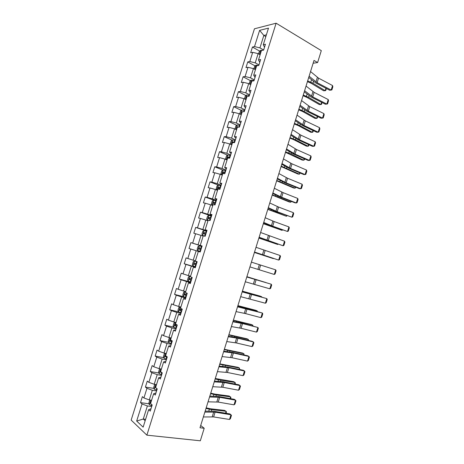 <?xml version="1.0" encoding="UTF-8"?>
<svg xmlns="http://www.w3.org/2000/svg" width="464" height="464" viewBox="0 0 464 464"><rect width="100%" height="100%" fill="white"/><g stroke="black" fill="none" stroke-linecap="round" stroke-linejoin="round"><path stroke-width="0.7" d="M254.446 28.797L131.155 420.094L146.879 435.157L276.121 23.2L254.446 28.797M150.997 408.726L148.625 409.712L150.249 411.127L152.186 404.944L150.556 403.558L153.642 393.733L155.289 395.061L157.226 388.89L155.573 387.597L158.653 377.789L160.324 379.03L162.255 372.876L160.579 371.664L163.653 361.874L165.346 363.039L167.278 356.897L165.573 355.766L168.641 345.999L170.358 347.078L172.283 340.947L170.555 339.897L173.617 330.153L175.357 331.151L177.283 325.032L175.525 324.069L178.582 314.343L180.351 315.259L182.265 309.152L180.49 308.27L183.541 298.567L185.327 299.396L187.241 293.306L185.443 292.506L188.483 282.82L190.298 283.568L192.206 277.495L190.385 276.776L193.418 267.107L195.257 267.78L197.165 261.713L195.315 261.075L198.348 251.43L200.204 252.016L202.107 245.966L200.239 245.41L203.261 235.787L205.146 236.292L207.043 230.254L205.146 229.779L208.168 220.174L210.07 220.597L211.967 214.571L210.047 214.177L213.057 204.595L214.989 204.937L216.879 198.923L214.942 198.609L217.947 189.045L219.895 189.312L221.78 183.309L219.82 183.071L222.819 173.53L224.796 173.716L226.676 167.724L224.692 167.568L227.679 158.044L229.68 158.154L231.559 152.175L229.552 152.099L232.534 142.593L234.558 142.622L236.431 136.66L234.401 136.66L237.377 127.177L239.424 127.124L241.292 121.174L239.238 121.255L242.214 111.789L244.279 111.662L246.146 105.722L244.07 105.879L247.034 96.437L249.127 96.228L250.983 90.3L248.89 90.538L251.848 81.113L253.959 80.829L255.821 74.913L253.698 75.226L256.656 65.824L258.784 65.459L260.64 59.56L258.5 59.949L261.447 50.564L263.604 50.124L265.454 44.237L263.285 44.701L268.494 28.124L259.614 30.357L263.842 35.444L259.933 47.891L263.645 49.996M148.625 409.712L143.144 427.158L136.665 421.051L142.042 403.97L140.499 402.63L149.101 403.819M259.614 30.357L254.504 46.597L252.451 47.038L250.653 52.751L252.7 52.339L249.806 61.532L247.77 61.903L245.966 67.628L247.996 67.286L245.096 76.496L243.084 76.798L241.274 82.534L243.281 82.261L240.375 91.495L238.386 91.721L236.576 97.469L238.56 97.272L235.648 106.523L233.676 106.674L231.861 112.433L233.827 112.311L230.91 121.58L228.961 121.655L227.14 127.426L229.083 127.38L226.159 136.665L224.234 136.671L222.413 142.454L224.332 142.477L221.403 151.786L219.495 151.711L217.674 157.511L219.571 157.609L216.636 166.936L214.751 166.791L212.924 172.596L214.797 172.77L211.857 182.12L209.995 181.894L208.162 187.711L210.018 187.966L207.072 197.328L205.227 197.032L203.394 202.861L205.227 203.186L202.275 212.57L200.454 212.199L198.615 218.039L200.425 218.445L197.467 227.847L195.669 227.395L193.824 233.247L195.617 233.728L192.647 243.153L190.872 242.626L189.028 248.489L190.797 249.046L187.821 258.489L186.07 257.885L184.22 263.761L185.965 264.399L182.984 273.859L181.256 273.174L179.4 279.067L181.122 279.78L178.141 289.258L176.43 288.498L174.574 294.402L176.274 295.191L173.287 304.691L171.599 303.85L169.737 309.766L171.413 310.636L168.42 320.154L166.756 319.238L164.888 325.165L166.541 326.111L163.543 335.652L161.901 334.654L160.034 340.593L161.663 341.62L158.653 351.178L157.035 350.105L155.162 356.056L156.774 357.158L153.758 366.74L152.163 365.586L150.284 371.548L151.873 372.731L148.851 382.33L147.279 381.101L145.4 387.075L146.96 388.333L143.933 397.955L142.384 396.645L140.499 402.63M313.136 63.243L317.608 62.553L314.006 60.43L200.001 427.762L204.206 428.266L200.703 425.494M153.642 393.733L155.968 392.909M151.595 400.252L149.286 399.922L152.314 390.288L156.588 390.937M143.933 397.955L149.286 399.922M146.96 388.333L152.314 390.288M158.653 377.789L160.927 377.122M156.501 384.633L154.205 384.267L157.232 374.651L161.472 375.37M148.851 382.33L154.205 384.267M151.873 372.731L157.232 374.651M163.653 361.874L165.874 361.363M161.397 369.048L159.117 368.648L162.133 359.049L166.35 359.832M153.758 366.74L159.117 368.648M156.774 357.158L162.133 359.049M168.641 345.999L170.81 345.645M166.286 353.493L164.018 353.058L167.028 343.476L171.222 344.329M158.653 351.178L164.018 353.058M161.663 341.62L167.028 343.476M173.617 330.153L175.734 329.956M171.158 337.972L168.908 337.496L171.912 327.938L176.076 328.86M163.543 335.652L168.908 337.496M166.541 326.111L171.912 327.938M178.582 314.343L180.653 314.296M176.024 322.48L173.785 321.97L176.784 312.434L180.925 313.42M168.42 320.154L173.785 321.97M171.413 310.636L176.784 312.434M183.541 298.567L185.559 298.677M180.885 307.023L178.657 306.478L181.65 296.96L185.762 298.016M173.287 304.691L178.657 306.478M176.274 295.191L181.65 296.96M188.483 282.82L190.455 283.081M185.728 291.595L183.518 291.015L186.505 281.515L190.594 282.64M178.141 289.258L183.518 291.015M181.122 279.78L186.505 281.515M193.418 267.107L195.338 267.525M190.565 276.202L188.367 275.587L191.348 266.104L195.414 267.293M182.984 273.859L188.367 275.587M185.965 264.399L191.348 266.104M198.348 251.43L200.216 251.998M195.39 260.838L193.204 260.188L196.179 250.728L200.222 251.981M187.821 258.489L193.204 260.188M190.797 249.046L196.179 250.728M200.239 245.41L202.084 246.036M202.066 246.1L198.035 244.824L201.005 235.381L203.162 236.089M192.647 243.153L198.035 244.824M195.617 233.728L201.005 235.381M205.146 229.779L206.95 230.556M206.863 230.828L202.855 229.489L205.819 220.064L207.965 220.812M197.467 227.847L202.855 229.489M200.425 218.445L205.819 220.064M210.047 214.177L211.799 215.105M211.648 215.592L207.663 214.182L210.621 204.781L212.756 205.558M202.275 212.57L207.663 214.182M205.227 203.186L210.621 204.781M214.942 198.609L216.642 199.688M216.421 200.384L212.466 198.911L215.412 189.527L217.535 190.344M207.072 197.328L212.466 198.911M210.018 187.966L215.412 189.527M219.82 183.071L221.473 184.301M221.189 185.206L217.256 183.669L220.197 174.307L222.308 175.154M211.857 182.12L217.256 183.669M214.797 172.77L220.197 174.307M224.692 167.568L226.293 168.948M225.945 170.062L222.036 168.461L224.97 159.117L227.07 159.999M216.636 166.936L222.036 168.461M219.571 157.609L224.97 159.117M229.552 152.099L231.101 153.625M230.689 154.947L226.809 153.282L229.738 143.956L231.82 144.872M221.403 151.786L226.809 153.282M224.332 142.477L229.738 143.956M234.401 136.66L235.903 138.33M235.422 139.861L231.565 138.133L234.494 128.824L236.501 129.752M226.159 136.665L231.565 138.133M229.083 127.38L234.494 128.824M239.238 121.255L240.694 123.07M240.149 124.81L236.321 123.018L239.238 113.726L241.292 114.712M230.91 121.58L236.321 123.018M233.827 112.311L239.238 113.726M244.07 105.879L245.479 107.845M244.87 109.788L241.06 107.932L243.971 98.664L246.019 99.679M235.648 106.523L241.06 107.932M238.56 97.272L243.971 98.664M248.89 90.538L250.253 92.649M249.574 94.795L245.792 92.875L248.698 83.624L250.728 84.68M240.375 91.495L245.792 92.875M243.281 82.261L248.698 83.624M253.698 75.226L255.014 77.482M254.272 79.831L250.514 77.848L253.414 68.62L255.432 69.704M245.096 76.496L250.514 77.848M247.996 67.286L253.414 68.62M258.5 59.949L259.765 62.35M258.964 64.902L255.229 62.855L258.123 53.644L260.124 54.764M249.806 61.532L255.229 62.855M252.7 52.339L258.123 53.644M263.285 44.701L264.509 47.247M265.831 36.61L263.842 35.444L266.382 34.841M254.504 46.597L259.933 47.891M204.206 428.266L200.32 440.8L146.879 435.157M317.608 62.553L321.303 50.634L276.121 23.2M145.603 419.317L143.277 419.033L145.157 420.755M151.687 406.534L147.39 405.954L143.277 419.033L136.665 421.051M142.042 403.97L147.39 405.954M252.451 47.038L259.724 51.139M247.77 61.903L255.142 65.905M243.084 76.798L250.554 80.707M238.386 91.721L245.955 95.538M233.676 106.674L241.355 110.397M228.961 121.655L236.756 125.286M224.234 136.671L232.151 140.203M219.495 151.711L227.54 155.15M214.751 166.791L222.935 170.131M209.995 181.894L218.324 185.142M205.227 197.032L214.043 200.303M200.454 212.199L211.485 216.091M195.669 227.395L206.77 231.113M189.028 248.489L200.228 251.958M190.872 242.626L202.043 246.164M184.22 263.761L195.483 267.055M179.4 279.067L190.739 282.176M174.574 294.402L184.022 296.827M169.737 309.766L178.53 311.872M164.888 325.165L173.635 327.108M160.034 340.593L168.734 342.38M155.162 356.056L163.833 357.686M150.284 371.548L158.926 373.027M145.4 387.075L154.013 388.409M310.549 71.566L318.542 78.138L332.555 85.55L331.168 90.039L331.876 89.917L332.845 86.78L332.555 85.55M309.111 76.206L317.132 82.691L331.168 90.039L329.73 90.254L315.723 82.934L308.728 77.447M307.429 81.623L311.315 83.346L323.57 90.758L325.212 90.683L312.951 83.247L307.661 80.881M258.558 53.888L259.318 51.475L260.756 50.292L262.276 50.396M260.965 52.084L260.611 53.227M326.36 88.496L325.734 90.532L325.212 90.683L325.954 88.282M306.054 86.055L314.14 92.353L328.228 99.563L326.842 104.064L327.555 103.913L328.524 100.769L328.228 99.563M304.61 90.706L312.73 96.918L326.842 104.064L325.421 104.232L311.332 97.115L304.256 91.849M301.548 100.566L309.732 106.598L323.895 113.605L322.509 118.111L323.228 117.937L324.203 114.788L323.895 113.605M300.104 105.229L308.316 111.169L322.509 118.111L321.094 118.239L306.93 111.314L299.779 106.279M303.056 95.712L306.959 97.399L319.302 104.568L320.931 104.533L308.583 97.341L303.27 95.027M253.854 68.858L254.661 66.294L256.087 65.151L258.46 65.517M256.296 66.967L255.995 66.944L255.937 68.109M322.028 102.521L321.465 104.354L320.931 104.533L321.616 102.312M298.677 109.823L302.592 111.482L315.027 118.401L316.645 118.407L304.204 111.464L298.874 109.197M249.139 83.856L249.992 81.142L251.372 80.063L254.057 80.521M251.61 81.873L251.302 81.85L251.25 83.021M317.689 116.574L317.185 118.198L316.645 118.407L317.277 116.371M297.035 115.113L305.312 120.866L319.557 127.675L318.165 132.188L318.896 131.985L319.87 128.83L319.557 127.675M295.585 119.782L303.891 125.448L318.165 132.188L316.767 132.269L302.522 125.547L295.29 120.739M292.511 129.682L300.887 135.163L315.207 141.769L313.809 146.293L314.551 146.056L315.526 142.9L315.207 141.769M291.061 134.363L299.466 139.751L313.809 146.293L312.423 146.322L298.108 139.803L290.795 135.221M287.982 144.287L296.45 149.489L310.851 155.892L309.447 160.422L310.201 160.161L311.182 156.994L310.851 155.892M286.526 148.973L295.023 154.089L309.447 160.422L308.079 160.411L293.677 154.094L286.288 149.739M294.286 123.963L298.219 125.587L310.741 132.263L312.347 132.31L299.819 125.611L294.466 123.389M244.418 98.884L245.317 96.019L246.72 94.952L249.365 95.468M246.918 96.814L246.593 96.785L246.558 97.962M313.339 130.651L312.898 132.072L312.347 132.31L312.922 130.454M289.89 138.133L293.84 139.722L306.449 146.148L308.044 146.235L295.423 139.792L290.052 137.617M239.981 114.086L239.731 113.802L240.63 110.931L242.028 109.898L244.661 110.438M242.266 111.789L241.877 111.749L241.854 112.932M308.978 144.756L308.606 145.969L308.044 146.235L308.56 144.565M285.482 152.325L302.151 160.063L303.734 160.19L291.021 153.99L285.627 151.867M235.474 129.276L235.033 128.748L235.938 125.872L237.319 124.88L239.952 125.448M238.943 127.142L237.156 126.742L237.139 127.931M304.616 158.891L304.303 159.894L303.734 160.19L304.193 158.705M231.53 144.745L231.843 144.797M281.068 166.547L297.842 174L299.413 174.174L281.196 166.147M230.915 144.472L230.33 143.718L231.234 140.841L232.603 139.884L235.231 140.482M234.656 142.315L232.423 141.764L232.418 142.964M232.423 141.764L234.581 142.547M300.237 173.049L299.413 174.174L299.819 172.869M226.513 159.767L227.111 159.865M276.648 180.798L293.526 187.966L295.087 188.181L276.753 180.455M226.31 159.68L225.614 158.729L226.519 155.84L227.882 154.924L230.498 155.55M229.924 157.383L227.679 156.82L227.441 157.98L227.807 158.056M228.247 158.16L228.804 157.302L229.86 157.58M295.858 187.236L295.087 188.181L295.435 187.062M225.759 170.648L223.149 169.992L221.798 170.868L220.887 173.762L221.63 174.829L222.366 174.963M221.63 174.829L222.32 175.108M272.217 195.077L289.2 201.956L290.754 202.211L272.304 194.787M225.179 172.486L222.929 171.906L222.697 173.066L224.814 173.646M223.526 173.263L224.054 172.364L225.127 172.649M291.467 201.446L290.754 202.211L291.038 201.283M221.009 185.774L218.405 185.09L217.065 185.931L216.154 188.831L216.879 189.938L217.616 190.089M216.879 189.938L217.581 190.205M267.78 209.38L286.41 216.27L267.85 209.148M220.429 187.618L218.167 187.021L217.947 188.187L220.064 188.784M218.805 188.401L219.298 187.462L220.388 187.752M287.065 215.69L286.41 216.27L286.636 215.528M216.247 200.929L213.649 200.222L212.321 201.016L211.41 203.922L212.123 205.076L212.854 205.245M212.123 205.076L212.825 205.337M263.332 223.712L282.054 230.359L263.384 223.538M215.667 202.78L213.394 202.171L213.191 203.336L215.302 203.945M214.084 203.574L214.53 202.588L215.638 202.884M282.622 229.947L282.054 230.359L282.228 229.802M211.48 216.12L208.887 215.383L207.57 216.143L206.654 219.054L207.356 220.249L208.081 220.435M207.356 220.249L208.063 220.493M258.871 238.073L277.692 244.47L258.906 237.957M210.9 217.976L208.614 217.349L208.423 218.521L210.528 219.141M209.363 218.782L209.757 217.749L210.876 218.045M278.064 244.192L277.692 244.47L277.808 244.105M206.7 231.339L204.114 230.573L202.809 231.292L201.892 234.21L202.582 235.451L205.163 236.228M202.582 235.451L205.158 236.257M254.405 252.457L273.325 258.61L254.423 252.404M206.115 233.195L203.824 232.557L203.644 233.728L205.749 234.372M204.653 234.03L204.972 232.94L206.103 233.235M201.91 246.593L199.329 245.798L198.035 246.477L197.119 249.4L197.792 250.682L200.373 251.488M200.013 249.336L200.175 248.159L201.324 248.455L199.224 247.799L198.853 248.971L200.958 249.626M197.119 261.853L194.538 261.052L193.256 261.69L192.334 264.619L193.001 265.947L195.57 266.783M194.538 261.052L197.113 261.876M265.924 282.559L246.877 276.724M266.017 282.588L246.889 276.683M196.527 263.738L194.219 263.065L194.056 264.248L196.156 264.915M196.168 264.886L195.274 264.608L195.373 263.407L194.219 263.065M190.46 276.538L189.735 276.335L188.465 276.933L187.543 279.867L188.193 281.242L190.762 282.106M189.735 276.335L190.443 276.59M261.476 296.966L261.58 296.629L242.37 291.247M261.702 297.03L260.107 296.09L242.399 291.143M191.719 279.055L189.405 278.371L189.248 279.554L191.348 280.239M191.365 280.175L190.478 279.891L190.205 279.009M185.652 291.844L184.921 291.653L183.663 292.21L182.741 295.15L183.379 296.566L185.936 297.459M184.921 291.653L185.623 291.926M257.015 311.396L257.178 310.868L237.852 305.793M257.392 311.495L257.178 310.868L255.716 310.288L237.904 305.631M186.899 294.408L184.573 293.7L184.428 294.889L186.528 295.591M186.557 295.493L185.664 295.208L185.38 294.362M180.832 307.18L180.102 307L178.849 307.516L177.927 310.468L178.553 311.924L181.105 312.846M180.102 307L180.798 307.296M252.549 325.85L252.77 325.136L233.328 320.375M252.996 325.966L252.77 325.136L251.32 324.51L233.398 320.148M182.068 309.79L179.742 309.065L179.597 310.259L181.697 310.973M181.737 310.845L180.844 310.555L180.548 309.737M176.007 322.55L174.029 322.857L173.101 325.809L173.716 327.317L176.262 328.268M175.27 322.381L175.96 322.689M248.072 340.338L248.356 339.428L228.798 334.979M248.524 340.448L248.356 339.428L246.918 338.761L228.885 334.695M177.225 325.2L174.893 324.464L174.76 325.658L176.854 326.389M176.906 326.227L176.013 325.937L175.705 325.142M170.381 337.809L169.203 338.227L168.27 341.185L168.873 342.734L171.413 343.72M170.503 337.833L171.112 338.123M243.588 354.856L243.931 353.748L224.257 349.612M244.041 354.954L243.931 353.748L242.504 353.034L224.361 349.27M171.094 340.228L170.039 339.886L169.917 341.086L172.005 341.835M172.069 341.637L171.175 341.347L170.856 340.582M165.335 353.313L164.36 353.626L163.427 356.596L164.018 358.191L166.553 359.2M165.909 353.423L166.257 353.585M239.099 369.396L239.499 368.097L219.704 364.275M239.552 369.489L239.499 368.097L238.084 367.343L219.826 363.875M165.665 355.47L165.178 355.349L165.056 356.549L167.144 357.315M167.214 357.083L165.056 356.549M160.248 368.845L159.512 369.06L158.578 372.035L159.152 373.671L161.681 374.715M234.593 383.966L235.057 382.475L220.876 380.306L215.145 378.966M235.051 384.053L235.358 383.067L235.057 382.475L233.653 381.669L215.284 378.502M160.793 370.968L160.3 370.835L160.19 372.047L162.116 372.772M283.44 158.914L292.001 163.844L306.484 170.039L305.08 174.58L305.846 174.29L306.82 171.117L306.484 170.039M281.984 163.612L290.574 168.449L305.08 174.58L303.723 174.516L289.246 168.403L281.776 164.279M278.893 173.571L287.547 178.222L302.11 184.22L300.707 188.767L301.478 188.442L302.458 185.264L302.11 184.22M277.431 178.28L286.12 182.839L300.707 188.767L299.361 188.657L284.803 182.746L277.252 178.855M274.334 188.262L283.086 192.635L297.726 198.418L296.316 202.977L297.099 202.629L298.079 199.445L297.726 198.418M272.867 192.972L281.654 197.258L296.316 202.977L294.988 202.82L280.355 197.119L272.722 193.453M269.764 202.977L278.615 207.072L293.335 212.651L291.926 217.216L292.714 216.839L293.7 213.649L293.335 212.651M268.296 207.698L277.182 211.7L291.926 217.216L275.894 211.514L268.18 208.087M265.188 217.72L274.137 221.537L288.933 226.908L287.523 231.484L288.324 231.072L289.31 227.876L288.933 226.908M263.72 222.453L272.699 226.177L287.523 231.484L271.423 225.939L263.627 222.743M260.6 232.499L284.525 241.193L283.11 245.775L283.922 245.34L284.908 242.133L284.525 241.193M259.132 237.237L283.11 245.775L259.074 237.429M256.006 247.3L280.111 255.507L278.69 260.095L279.514 259.631L280.5 256.418L280.111 255.507M254.533 252.051L278.69 260.095L254.504 252.143M251.407 262.137L275.686 269.845L274.265 274.444L275.094 273.946L276.086 270.732L275.686 269.845M249.928 266.899L274.265 274.444M246.79 276.996L271.249 284.212L246.813 276.927M245.311 281.77L269.828 288.823L271.249 284.212L271.66 285.07L270.669 288.295L269.828 288.823M242.167 291.891L266.812 298.607L242.22 291.723M240.683 296.67L265.385 303.224L266.812 298.607L267.229 299.442L266.232 302.667L265.385 303.224M237.539 306.814L262.357 313.026L245.879 308.398L237.62 306.542M236.048 311.605L245.618 313.612L260.93 317.654L262.357 313.026L262.786 313.832L261.789 317.069L260.93 317.654M232.899 321.767L242.533 323.576L257.897 327.48L241.355 323.008L233.009 321.395M231.408 326.563L241.077 328.286L256.47 332.114L257.897 327.48L258.338 328.257L257.34 331.499L256.47 332.114M228.247 336.748L237.986 338.273L253.431 341.956L252.23 341.33L236.82 337.647L228.392 336.278M226.757 341.556L236.524 342.989L251.998 346.602L253.431 341.956L253.878 342.71L252.88 345.953L251.998 346.602M223.59 351.758L233.427 352.994L248.953 356.462L247.77 355.789L232.273 352.321L223.764 351.19M222.094 356.578L231.965 357.715L247.521 361.12L248.953 356.462L249.412 357.187L248.408 360.441L247.521 361.12M218.921 366.804L228.856 367.743L244.47 370.997L243.298 370.272L227.72 367.018L219.13 366.131M217.419 371.629L227.389 372.476L243.032 375.66L244.47 370.997L244.934 371.693L243.931 374.953L243.032 375.66M214.24 381.872L224.28 382.522L239.975 385.561L238.821 384.784L223.161 381.744L214.478 381.101M212.738 386.709L222.813 387.26L238.537 390.23L239.975 385.561L240.451 386.228L239.447 389.493L238.537 390.23M209.554 396.975L219.692 397.329L235.474 400.148L234.332 399.324L218.585 396.5L209.827 396.105M208.052 401.824L218.225 402.079L234.03 404.834L235.474 400.148L235.961 400.792L234.952 404.063L234.03 404.834M204.856 412.107L215.099 412.165L230.962 414.77L229.831 413.894L214.008 411.29L205.158 411.133M203.348 416.962L213.626 416.927L229.518 419.462L230.962 414.77L231.455 415.379L230.446 418.656L229.518 419.462M155.092 384.407L154.651 384.528L153.717 387.504L154.274 389.192L156.797 390.259M230.086 398.564L230.608 396.877L216.328 394.974L210.575 393.687M230.544 398.646L230.915 397.439L229.216 396.03L214.96 394.116L210.737 393.165M155.916 386.495L155.417 386.361L155.312 387.573L155.898 387.852M149.86 400.003L148.845 403.007L149.391 404.736L151.908 405.838M225.562 413.192L226.148 411.307L211.775 409.666L205.999 408.43M226.026 413.267L226.467 411.841L224.767 410.414L210.418 408.767L206.178 407.85M151.026 402.056L150.527 401.911L150.649 403.257M317.37 77.372L315.955 81.931M318.542 78.138L317.132 82.691M260.722 50.321L259.446 54.381M312.951 83.247L313.513 81.432M310.77 82.169L311.518 79.767M312.956 91.611L311.541 96.181M314.14 92.353L312.73 96.918M308.537 105.879L307.116 110.461M309.732 106.598L308.316 111.169M256.053 65.18L254.748 69.333M308.583 97.341L309.105 95.665M306.391 96.286L307.081 94.07M251.372 80.063L250.038 84.32M253.57 80.365L253.402 80.904M304.204 111.464L304.686 109.922M302.006 110.438L302.638 108.402M304.106 120.176L302.685 124.77M305.312 120.866L303.891 125.448M299.669 134.502L298.248 139.101M300.887 135.163L299.466 139.751M295.226 148.857L293.799 153.462M296.45 149.489L295.023 154.089M246.686 94.981L245.323 99.337M248.878 95.311L248.571 96.286M299.819 125.611L300.254 124.207M297.61 124.613L298.184 122.763M241.993 109.927L240.596 114.376M244.174 110.287L243.728 111.696M295.423 139.792L295.817 138.527M293.202 138.817L293.724 137.147M237.284 124.903L235.857 129.456M239.459 125.292L238.885 127.119M291.021 153.99L291.375 152.865M288.788 153.045L289.252 151.56M238.154 127.159L237.255 126.742M232.568 139.908L231.113 144.559M234.738 140.325L234.163 142.158M286.613 168.223L286.92 167.237M284.368 167.307L284.774 166.002M233.694 142.28L232.534 141.764M227.847 154.947L226.357 159.697M230.005 155.394L229.431 157.232M282.193 182.48L282.454 181.633M279.937 181.592L280.285 180.473M228.972 157.319L227.801 156.82M223.114 170.015L221.606 174.8M225.266 170.491L224.686 172.33M277.768 196.765L277.982 196.063M275.5 195.907L275.79 194.973M224.24 172.388L223.062 171.906M218.37 185.113L216.862 189.909M219.571 188.628L219.379 189.242M220.516 185.617L219.936 187.462M273.331 211.079L273.505 210.517M271.051 210.244L271.283 209.502M219.501 187.485L218.312 187.021M213.614 200.239L212.106 205.047M214.809 203.795L214.478 204.844M215.754 200.779L215.174 202.623M268.882 225.417L269.016 224.999M266.597 224.611L266.765 224.054M214.751 202.611L213.556 202.171M208.852 215.4L207.338 220.22M210.035 218.991L209.566 220.487M210.987 215.969L210.401 217.819M262.131 239.006L262.247 238.641M209.989 217.773L208.788 217.349M204.079 230.591L202.565 235.416M205.256 234.216L204.67 236.072M206.207 231.188L205.622 233.044M205.216 232.963L204.009 232.557M199.294 245.816L197.774 250.653M200.46 249.475L199.88 251.331M201.417 246.436L200.831 248.298M200.436 248.182L199.224 247.799M194.503 261.07L192.983 265.913M195.663 264.764L195.077 266.626M196.614 261.719L196.028 263.587M195.274 264.608L194.056 264.248M189.701 276.353L188.175 281.207M190.849 280.082L190.263 281.95M191.725 277.304L191.22 278.905M245.526 292.546L245.63 292.216M190.478 279.891L189.248 279.554M184.892 291.665L183.361 296.531M186.029 295.435L185.443 297.308M186.766 293.091L186.4 294.251M243.351 307.789L243.478 307.388M240.961 307.267L241.123 306.745M185.664 295.208L184.428 294.889M180.067 307.011L178.536 311.889M181.198 310.816L180.606 312.695M181.795 308.92L181.569 309.633M238.803 322.457L238.972 321.917M236.391 322.016L236.611 321.303M180.844 310.555L179.597 310.259M175.235 322.393L173.698 327.277M176.355 326.233L175.769 328.112M234.25 337.16L234.465 336.47M231.803 336.789L232.087 335.884M176.013 325.937L174.76 325.658M170.392 337.809L168.855 342.699M171.506 341.678L170.914 343.563M229.686 351.886L229.941 351.051M227.215 351.596L227.557 350.494M171.175 341.347L169.917 341.086M165.509 353.342L164.001 358.15M166.646 357.158L166.054 359.043M225.11 366.647L225.411 365.667M222.616 366.432L223.016 365.133M160.619 368.909L159.135 373.63M161.774 372.667L161.182 374.558M220.528 381.431L220.876 380.306M218.005 381.298L218.469 379.801M161.397 372.256L160.19 372.047M290.771 163.235L289.339 167.852M292.001 163.844L290.574 168.449M286.305 177.642L284.873 182.271M287.547 178.222L286.12 182.839M281.834 192.079L280.401 196.713M283.086 192.635L281.654 197.258M277.356 206.544L275.918 211.184M278.615 207.072L277.182 211.7M272.861 221.038L271.423 225.69M274.137 221.537L272.699 226.177M268.366 235.555L266.922 240.219M269.648 236.025L268.209 240.677M263.859 250.108L262.409 254.777M265.153 250.548L263.709 255.206M259.341 264.683L257.891 269.364M260.646 265.095L259.202 269.764M254.817 279.287L253.367 283.974M256.128 279.676L254.684 284.351M250.287 293.921L248.832 298.619M251.61 294.28L250.154 298.967M245.74 308.589L244.284 313.293M247.074 308.914L245.618 313.612M241.193 323.28L239.731 327.996M242.533 323.576L241.077 328.286M236.628 338.001L235.167 342.722M237.986 338.273L236.524 342.989M232.064 352.75L230.596 357.483M233.427 352.994L231.965 357.715M227.482 367.529L226.014 372.267M228.856 367.743L227.389 372.476M222.894 382.336L221.427 387.086M224.28 382.522L222.813 387.26M218.3 397.172L216.827 401.934M219.692 397.329L218.225 402.079M213.695 412.038L212.216 416.805M215.099 412.165L213.626 416.927M155.718 384.511L154.263 389.145M156.786 388.548L156.298 390.108M215.934 396.25L216.328 394.974M213.382 396.186L213.91 394.499M155.602 387.62L155.312 387.573M150.806 400.142L149.379 404.695M151.757 404.573L151.403 405.687M211.329 411.098L211.775 409.666M208.759 411.11L209.339 409.225M246.883 96.924L246.593 96.785M242.179 111.894L241.877 111.749M238.061 127.159L237.156 126.742M228.804 157.302L227.679 156.82M224.054 172.364L222.929 171.906M219.298 187.462L218.167 187.021M214.53 202.588L213.394 202.171M209.757 217.749L208.614 217.349M204.972 232.94L203.824 232.557M200.175 248.159L199.027 247.799M190.513 278.678L189.405 278.371M185.298 293.892L184.573 293.7M180.305 309.204L179.742 309.065M175.369 324.568L174.893 324.464M170.456 339.973L170.039 339.886M165.555 355.418L165.178 355.349M160.654 370.898L160.3 370.835M155.747 386.413L155.417 386.361M150.841 401.957L150.527 401.911"/></g></svg>
